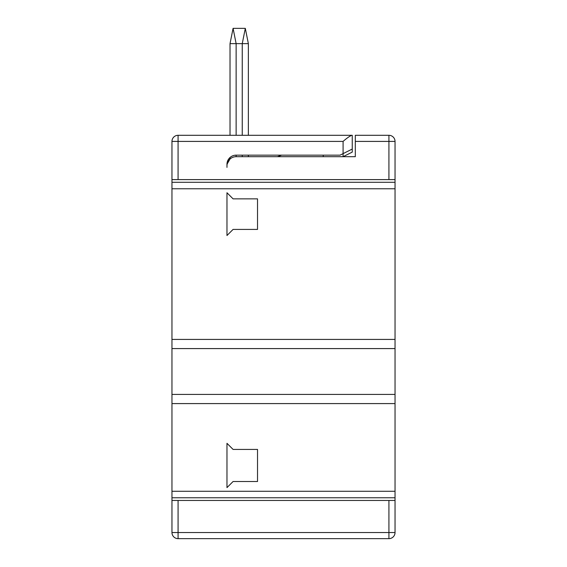 <?xml version="1.0" encoding="UTF-8"?>
<svg xmlns="http://www.w3.org/2000/svg" width="567" height="567" viewBox="0 0 567 567"><rect width="100%" height="100%" fill="white"/><g stroke="black" fill="none" stroke-linecap="round" stroke-linejoin="round"><path stroke-width="0.85" d="M171.964 500.455L171.964 532.541A6.109 6.109 0 0 0 178.081 538.65A6.109 6.109 0 0 1 171.964 532.541A6.109 6.109 0 0 0 178.081 538.65A6.109 6.109 0 0 1 171.964 532.541L178.081 532.541L178.081 500.455L171.964 500.455L171.964 497.769L395.036 497.769L395.036 141.41A6.109 6.109 0 0 0 388.919 135.3L355.311 135.3L388.919 135.3L388.919 141.41L355.311 141.41L355.311 156.69L236.134 156.69A9.164 9.164 0 0 0 226.97 165.855L226.97 164.331A9.164 9.164 0 0 1 236.134 155.16L340.03 155.16L352.256 149.05L352.256 135.3L343.085 135.3L352.256 135.3L352.256 152.105L343.085 156.69L343.085 141.41C346.827 138.15 349.704 136.108 351.731 135.3L178.081 135.3L230.025 135.3L230.025 43.631L236.134 43.631L233.08 28.35L230.025 43.631M343.085 141.41L178.081 141.41L178.081 135.3A6.109 6.109 0 0 0 171.964 141.41L171.964 497.769M171.964 491.284L395.036 491.284M233.08 449.425L257.524 449.425L257.524 481.511L233.08 481.511L226.97 487.62L226.97 443.316L233.08 449.425M171.964 394.419L395.036 394.419M171.964 348.585L395.036 348.585M171.964 188.776L395.036 188.776M233.08 198.854L257.524 198.854L257.524 229.415L233.08 229.415L226.97 235.525L226.97 192.745L233.08 198.854M171.964 179.604L395.036 179.604M351.731 135.3L352.256 135.3L352.256 149.05L352.256 135.3M236.134 135.3L236.134 43.631L248.36 43.631L248.36 135.3L343.085 135.3M226.97 167.385L226.97 164.331L229.975 159.065M395.036 532.541A6.109 6.109 0 0 1 388.919 538.65A6.109 6.109 0 0 0 395.036 532.541L395.036 500.455L395.036 532.541A6.109 6.109 0 0 1 388.919 538.65L388.919 532.541L395.036 532.541A6.109 6.109 0 0 1 388.919 538.65L178.081 538.65L178.081 532.541L388.919 532.541L388.919 500.455L395.036 500.455L395.036 497.769M388.919 538.65L178.081 538.65M236.134 538.65L226.97 538.65M346.139 538.65L355.311 538.65M178.081 500.455L388.919 500.455M352.256 152.105L343.085 156.69L352.256 152.105M355.311 141.41L355.311 135.3M281.593 155.16L277.391 156.69M323.225 155.16L323.225 156.69M230.025 157.498L230.025 159.022M242.251 135.3L242.251 43.631L245.305 28.35L233.08 28.35M236.134 155.16L236.134 156.69M242.251 155.16L242.251 156.69M248.36 43.631L245.305 28.35M248.36 155.16L248.36 156.69M171.964 403.591L395.036 403.591M171.964 339.42L395.036 339.42M171.964 182.29L395.036 182.29M178.081 179.604L178.081 141.41L171.964 141.41M388.919 179.604L388.919 141.41L395.036 141.41A6.109 6.109 0 0 0 388.919 135.3"/></g></svg>
